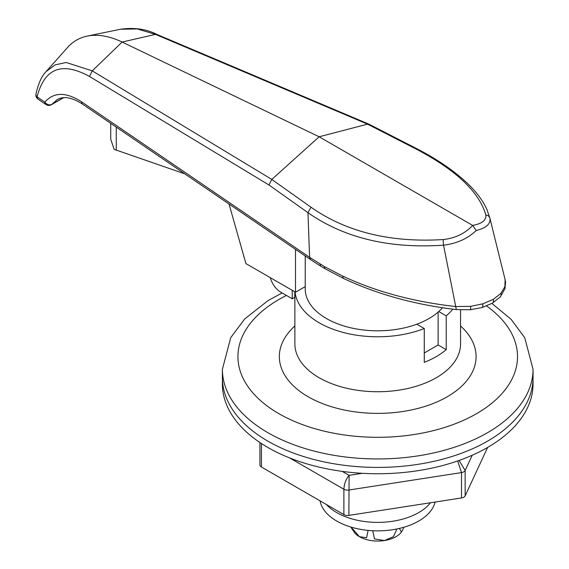 <?xml version="1.0" encoding="UTF-8"?>
<svg xmlns="http://www.w3.org/2000/svg" width="569" height="569" viewBox="0 0 569 569"><rect width="100%" height="100%" fill="white"/><g stroke="black" fill="none" stroke-linecap="round" stroke-linejoin="round"><path stroke-width="0.85" d="M305.233 255.993L305.233 288.96A72.483 41.85 0 0 0 326.464 318.548A72.483 41.85 0 0 0 442.497 307.737M270.303 277.672L270.552 278.504A15.534 8.969 -120 0 0 280.681 292.117L292.238 298.789L294.77 297.324A88.017 50.819 180 0 1 294.877 297.153M294.77 291.797L294.77 297.324M292.238 298.789L292.238 290.332M110.727 123.338L110.727 139.199L114.141 149.355L184.747 173.822M229.037 204.029L245.922 263.596L295.51 292.224L305.233 286.605M120.479 29.247L87.121 36.132A103.551 59.781 -120 0 1 122.129 42.056L155.451 34.382L137.221 28.934L120.479 29.247C134.312 27.348 146.432 29.062 156.845 34.403L368.989 124.191L415.199 147.869C436.003 158.509 453.031 169.982 466.274 182.272C475.734 191.063 482.583 200.046 486.829 209.221L489.937 218.382C490.677 223.994 486.104 228.034 476.217 230.502C467.611 238.71 456.715 243.603 443.543 245.168C389.459 248.859 344.266 238.027 307.964 212.678L309.593 257.323L324.387 266.569L342.858 276.178C376.244 291.783 413.926 301.911 455.911 306.556L470.613 306.342L482.725 303.867L493.266 299.379L500.884 293.405L504.902 286.627L505.108 279.663L489.937 218.382A5.178 4.644 167.5 0 0 485.841 214.975C479.041 191.44 455.022 169.064 413.784 147.848L367.531 124.149L319.145 136.773L122.129 42.056L92.249 70.869L89.511 76.481C61.971 61.36 44.503 68.152 37.099 96.844L44.894 102.157C53.742 91.915 66.004 91.822 81.666 101.872L309.593 257.323L310.631 259.67L82.697 104.219A5.178 3.229 -55.7 0 1 81.666 101.872M82.697 104.219C72.185 97.455 63.735 95.869 57.355 99.475L51.928 104.283A5.178 4.26 -142.2 0 1 45.186 102.562A5.178 4.26 -142.2 0 1 44.894 102.157A5.178 3.229 -55.7 0 0 45.925 104.504A5.178 5.178 0 0 0 51.43 104.71L63.728 97.612M482.725 303.867A5.178 1.913 73.7 0 1 481.95 307.566L470.3 309.756L456.317 309.593L443.543 245.168A5.178 0.896 85.3 0 1 443.258 239.556C455.392 238.141 465.193 233.425 472.661 225.409L319.145 136.773L271.818 179.406L268.945 184.975L89.511 76.481M46.103 104.611A5.178 3.229 -55.7 0 1 45.925 104.504L38.13 99.191A5.178 3.229 -55.7 0 1 37.099 96.844A5.178 3.592 10.6 0 1 35.961 93.956L35.961 93.956C38.429 83.259 41.807 75.812 46.082 71.602L55.108 64.887L66.182 62.49L92.256 70.862L271.797 179.427L310.973 207.201C346.343 232.003 390.441 242.792 443.258 239.556M87.121 36.132A103.551 59.781 -120 0 0 67.647 47.376L46.082 71.602M368.89 124.149L367.553 124.142L155.458 34.375L156.824 34.389M476.217 230.502L472.661 225.409C482.064 223.688 486.452 220.21 485.841 214.975M295.51 292.224L295.51 249.357M456.317 309.593C415.078 304.721 377.61 294.401 343.925 278.632L325.461 268.966A5.178 2.987 -60 0 1 324.387 266.569M325.461 268.966L321.208 266.463A5.178 3.058 -58.9 0 1 320.148 264.073M267.892 441.146A155.323 89.674 0 0 0 437.156 460.584A155.323 89.674 0 0 0 533.039 377.731L533.039 369.281A155.323 89.674 180 0 1 437.156 452.127A155.323 89.674 180 0 1 267.892 432.689A155.323 89.674 180 0 1 222.394 369.281L222.394 377.731A155.323 89.674 0 0 0 267.892 441.146A155.323 89.674 0 0 0 437.156 460.584A155.323 89.674 0 0 0 533.039 377.731L533.039 384.075A155.323 89.674 0 0 1 437.156 466.921A155.323 89.674 0 0 1 267.892 447.483A155.323 89.674 0 0 1 222.394 384.075L222.394 377.731A155.323 89.674 0 0 0 267.892 441.146M295.041 291.954A82.839 47.824 0 0 0 319.145 322.779A82.839 47.824 0 0 0 424.275 328.519L424.275 362.339A82.839 47.824 0 0 0 446.238 349.658L446.238 315.838A82.839 47.824 0 0 0 452.803 309.159M416.8 324.202L424.275 328.519M446.238 315.838L438.763 311.52M446.238 349.658L438.123 344.97L424.275 352.972M438.123 344.97L438.123 312.089M459.112 460.449L465.15 470.485L465.15 495.848L487.619 447.44M465.15 495.848A5.178 2.987 180 0 1 461.495 497.967L461.495 472.597L457.689 460.947M348.889 515.386A5.178 2.987 180 0 1 343.882 514.611L343.882 489.248C344.217 483.799 345.952 479.169 349.096 475.343L348.889 515.386L461.495 497.967M261.456 443.536L261.456 467.021L343.882 514.611M261.456 467.021A5.178 2.987 180 0 1 259.933 464.909L259.933 442.533M326.428 504.532A57.988 33.479 0 0 0 336.713 512.584A57.988 33.479 0 0 0 430.513 502.754M320.048 500.848A57.988 33.479 0 0 0 336.713 521.04A57.988 33.479 0 0 0 396.109 529.12A57.988 33.479 0 0 0 435.136 502.043M403.791 527.271L402.724 529.981L400.619 533.082A25.89 14.943 180 0 1 384.416 540.55A25.89 14.943 180 0 1 359.416 536.681A25.89 14.943 180 0 1 354.814 533.082L350.781 527.015M401.522 532.036L399.346 528.43M396.906 528.964L393.407 536.681L384.416 540.55L374.509 538.914L372.709 530.721M368.115 530.386L366.564 537.755L359.416 536.681L351.08 527.107M51.43 104.71A5.178 2.987 60 0 0 51.928 104.283L63.451 97.633M310.973 207.201L307.964 212.678L268.945 184.975M116.254 150.259L116.254 127.1M481.95 307.566L492.377 303.192L500.371 296.812L504.952 288.689L505.571 282.459L505.116 279.671M470.3 309.756A5.178 0.669 -95.3 0 0 470.613 306.342M493.266 299.379A5.178 2.987 60 0 1 492.377 303.192M343.925 278.632A5.178 2.689 -64.6 0 1 342.858 276.178M500.884 293.405A5.178 3.77 41.4 0 1 500.371 296.812M504.902 286.627A5.178 4.168 15.9 0 1 504.952 288.689M415.199 147.869L413.784 147.848M286.463 295.46A139.789 80.706 0 0 0 278.874 413.663A139.789 80.706 0 0 0 471.118 416.65A139.789 80.706 0 0 0 486.595 305.98M294.877 291.861L294.877 343.918A82.839 47.824 0 0 0 319.145 377.731A82.839 47.824 0 0 0 409.417 388.101A82.839 47.824 0 0 0 460.556 343.918L460.556 309.949M460.556 325.966A98.373 56.793 180 0 1 439.382 400.846A98.373 56.793 180 0 1 308.163 396.757A98.373 56.793 180 0 1 294.877 325.966M342.218 471.374L349.096 475.343L362.275 473.308M472.227 455.236L465.15 470.485A5.178 2.987 0 0 1 461.495 472.597L348.889 490.023A5.178 2.987 0 0 1 343.882 489.248L289.685 457.953M489.753 217.593L492.021 226.853M321.208 266.463L310.631 259.67M35.961 93.956A5.178 5.178 0 0 0 38.13 99.191M533.039 369.281L524.753 337.723L511.04 319.245L491.908 303.455M282.153 292.964L268.205 300.482L244.691 318.939L230.708 337.68L222.394 369.281"/></g></svg>
